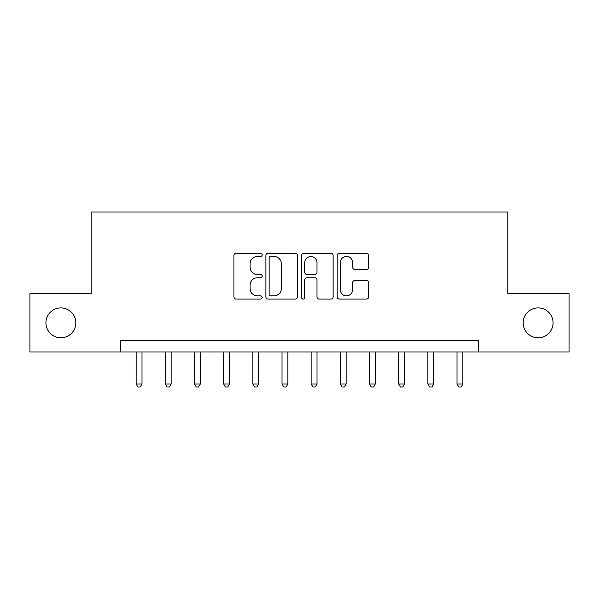<?xml version="1.0" encoding="UTF-8"?>
<svg xmlns="http://www.w3.org/2000/svg" width="599" height="599" viewBox="0 0 599 599"><rect width="100%" height="100%" fill="white"/><g stroke="black" fill="none" stroke-linecap="round" stroke-linejoin="round"><path stroke-width="0.9" d="M262.16 254.86A1.602 1.602 0 0 0 260.558 253.257L236.216 253.257A2.291 2.291 0 0 0 233.924 255.548L233.924 296.782A2.291 2.291 0 0 0 236.216 299.073L260.558 299.073A1.602 1.602 0 0 0 262.16 297.463A1.602 1.602 0 0 0 260.558 295.861L257.405 295.861A7.33 7.33 0 0 1 250.075 288.531L250.075 285.094A7.33 7.33 0 0 1 257.405 277.764L260.558 277.764A1.602 1.602 0 0 0 262.16 276.161A1.602 1.602 0 0 0 260.558 274.559L257.405 274.559A7.33 7.33 0 0 1 250.075 267.229L250.075 263.792A7.33 7.33 0 0 1 257.405 256.462L260.558 256.462A1.602 1.602 0 0 0 262.16 254.86M523.189 322.839A14.938 14.938 0 0 0 538.127 337.776A14.938 14.938 0 0 0 553.064 322.839A14.938 14.938 0 0 0 538.127 307.901A14.938 14.938 0 0 0 523.189 322.839M45.936 322.839A14.938 14.938 0 0 0 60.873 337.776A14.938 14.938 0 0 0 75.811 322.839A14.938 14.938 0 0 0 60.873 307.901A14.938 14.938 0 0 0 45.936 322.839M366.446 269.408A2.291 2.291 0 0 0 368.737 267.117L368.737 255.548A2.291 2.291 0 0 0 366.446 253.257L339.416 253.257A2.291 2.291 0 0 0 337.125 255.548L337.125 296.782A2.291 2.291 0 0 0 339.416 299.073L366.446 299.073A2.291 2.291 0 0 0 368.737 296.782L368.737 282.803A2.291 2.291 0 0 0 366.446 280.512L354.878 280.512A2.291 2.291 0 0 0 352.586 282.803L352.586 289.736A6.125 6.125 0 0 1 346.462 295.861A6.125 6.125 0 0 1 340.329 289.736L340.329 262.587A6.125 6.125 0 0 1 346.462 256.462A6.125 6.125 0 0 1 352.586 262.587L352.586 267.117A2.291 2.291 0 0 0 354.878 269.408L366.446 269.408M120.384 352.01L29.95 352.01L29.95 293.667L91.213 293.667L91.213 211.986L507.787 211.986L507.787 293.667L569.05 293.667L569.05 352.01L478.616 352.01L478.616 340.344L120.384 340.344L120.384 352.01L478.616 352.01M297.493 255.548A2.291 2.291 0 0 0 295.202 253.257L268.172 253.257A2.291 2.291 0 0 0 265.881 255.548L265.881 296.782A2.291 2.291 0 0 0 268.172 299.073L295.202 299.073A2.291 2.291 0 0 0 297.493 296.782L297.493 255.548M303.798 253.257L330.828 253.257A2.291 2.291 0 0 1 333.119 255.548L333.119 296.782A2.291 2.291 0 0 1 330.828 299.073L319.26 299.073A2.291 2.291 0 0 1 316.968 296.782L316.968 280.055A2.291 2.291 0 0 0 314.677 277.764L307.002 277.764A2.291 2.291 0 0 0 304.711 280.055L304.711 297.463A1.602 1.602 0 0 1 303.109 299.073A1.602 1.602 0 0 1 301.507 297.463L301.507 255.548A2.291 2.291 0 0 1 303.798 253.257M270.696 256.462A1.602 1.602 0 0 0 269.093 258.064L269.093 294.259A1.602 1.602 0 0 0 270.696 295.861L274.013 295.861A7.33 7.33 0 0 0 281.343 288.531L281.343 263.792A7.33 7.33 0 0 0 274.013 256.462L270.696 256.462M316.968 262.706A6.125 6.125 0 0 0 310.836 256.574A6.125 6.125 0 0 0 304.711 262.706L304.711 272.268A2.291 2.291 0 0 0 307.002 274.559L314.677 274.559A2.291 2.291 0 0 0 316.968 272.268L316.968 262.706M136.138 352.01L136.138 383.981L141.97 383.981L141.97 352.01M141.97 383.981L140.218 387.014L137.89 387.014L136.138 383.981M165.309 352.01L165.309 383.981L171.142 383.981L171.142 352.01M171.142 383.981L169.39 387.014L167.061 387.014L165.309 383.981M194.48 352.01L194.48 383.981L200.313 383.981L200.313 352.01M200.313 383.981L198.561 387.014L196.232 387.014L194.48 383.981M223.652 352.01L223.652 383.981L229.484 383.981L229.484 352.01M229.484 383.981L227.74 387.014L225.404 387.014L223.652 383.981M252.823 352.01L252.823 383.981L258.656 383.981L258.656 352.01M258.656 383.981L256.911 387.014L254.575 387.014L252.823 383.981M281.994 352.01L281.994 383.981L287.834 383.981L287.834 352.01M287.834 383.981L286.082 387.014L283.746 387.014L281.994 383.981M311.166 352.01L311.166 383.981L317.006 383.981L317.006 352.01M317.006 383.981L315.254 387.014L312.918 387.014L311.166 383.981M340.344 352.01L340.344 383.981L346.177 383.981L346.177 352.01M346.177 383.981L344.425 387.014L342.089 387.014L340.344 383.981M369.516 352.01L369.516 383.981L375.348 383.981L375.348 352.01M375.348 383.981L373.596 387.014L371.26 387.014L369.516 383.981M398.687 352.01L398.687 383.981L404.52 383.981L404.52 352.01M404.52 383.981L402.768 387.014L400.439 387.014L398.687 383.981M427.858 352.01L427.858 383.981L433.691 383.981L433.691 352.01M433.691 383.981L431.939 387.014L429.61 387.014L427.858 383.981M457.03 352.01L457.03 383.981L462.862 383.981L462.862 352.01M462.862 383.981L461.11 387.014L458.782 387.014L457.03 383.981"/></g></svg>
